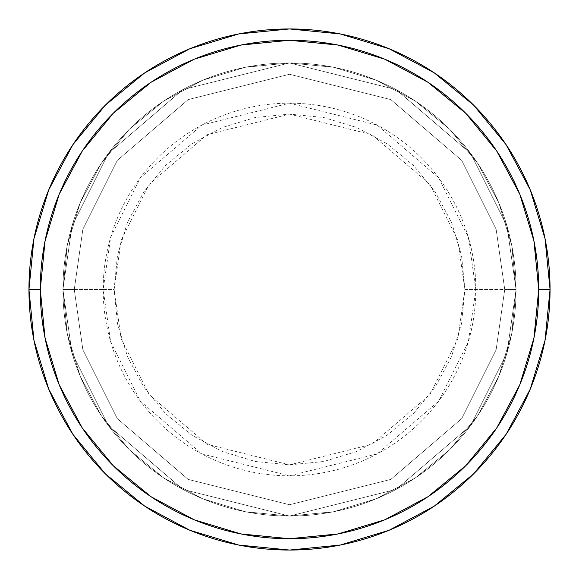 <?xml version="1.0" encoding="UTF-8"?>
<svg xmlns="http://www.w3.org/2000/svg" width="579" height="579" viewBox="0 0 579 579"><rect width="100%" height="100%" fill="white"/><g stroke="black" fill="none" stroke-linecap="round" stroke-linejoin="round"><path stroke-width="0.43" stroke-dasharray="2.9 2.17" d="M74.264 289.5L62.937 289.5L71.999 352.937L108.251 425.442L182.884 489.407L289.5 516.063L396.116 489.407L470.749 425.442L507.001 352.937L516.063 289.5L504.736 289.5L496.131 349.767L461.687 418.639L390.789 479.412L289.5 504.736L188.211 479.412L117.313 418.639L82.869 349.767L74.264 289.5L82.869 349.767L117.313 418.639L188.211 479.412L289.5 504.736L390.789 479.412L461.687 418.639L496.131 349.767L504.736 289.5L516.063 289.5L507.001 352.937L470.749 425.442L396.116 489.407L289.5 516.063L182.884 489.407L108.251 425.442L71.999 352.937L62.937 289.5L74.264 289.5L62.937 289.5A226.563 226.563 0 0 1 289.5 62.937A226.563 226.563 0 0 1 516.063 289.5A226.563 226.563 0 0 0 289.5 62.937A226.563 226.563 0 0 0 62.937 289.5L67.287 245.301L80.184 202.795L101.115 163.625L129.291 129.291L163.625 101.115L202.795 80.184L245.301 67.287L289.5 62.937L333.699 67.287L376.205 80.184L415.375 101.115L449.709 129.291L477.885 163.625L498.816 202.795L511.713 245.301L516.063 289.5L511.713 333.699L498.816 376.205L477.885 415.375L449.709 449.709L415.375 477.885L376.205 498.816L333.699 511.713L289.5 516.063L245.301 511.713L202.795 498.816L163.625 477.885L129.291 449.709L101.115 415.375L80.184 376.205L67.287 333.699L62.937 289.5L67.287 333.699L80.184 376.205L101.115 415.375L129.291 449.709L163.625 477.885L202.795 498.816L245.301 511.713L289.5 516.063L333.699 511.713L376.205 498.816L415.375 477.885L449.709 449.709L477.885 415.375L498.816 376.205L511.713 333.699L516.063 289.5L511.713 245.301L498.816 202.795L477.885 163.625L449.709 129.291L415.375 101.115L376.205 80.184L333.699 67.287L289.5 62.937L245.301 67.287L202.795 80.184L163.625 101.115L129.291 129.291L101.115 163.625L80.184 202.795L67.287 245.301L62.937 289.5A226.563 226.563 0 0 0 289.5 516.063A226.563 226.563 0 0 0 516.063 289.5A226.563 226.563 0 0 1 289.5 516.063A226.563 226.563 0 0 1 62.937 289.5L71.999 226.063L108.251 153.558L182.884 89.593L289.5 62.937L396.116 89.593L470.749 153.558L507.001 226.063L516.063 289.5L504.736 289.5L496.131 229.233L461.687 160.361L390.789 99.588L289.5 74.264L188.211 99.588L117.313 160.361L82.869 229.233L74.264 289.5L82.869 229.233L117.313 160.361L188.211 99.588L289.5 74.264L390.789 99.588L461.687 160.361L496.131 229.233L504.736 289.5L516.063 289.5L507.001 226.063L470.749 153.558L396.116 89.593L289.5 62.937L182.884 89.593L108.251 153.558L71.999 226.063L62.937 289.5L74.264 289.5L82.869 349.767L117.313 418.639L188.211 479.412L289.5 504.736L390.789 479.412L461.687 418.639L496.131 349.767L504.736 289.5L516.063 289.5L507.001 352.937L470.749 425.442L396.116 489.407L289.5 516.063L182.884 489.407L108.251 425.442L71.999 352.937L62.937 289.5L74.264 289.5L62.937 289.5L71.999 352.937L108.251 425.442L182.884 489.407L289.5 516.063L396.116 489.407L470.749 425.442L507.001 352.937L516.063 289.5L504.736 289.5L496.131 349.767L461.687 418.639L390.789 479.412L289.5 504.736L188.211 479.412L117.313 418.639L82.869 349.767L74.264 289.5L82.869 349.767L117.313 418.639L188.211 479.412L289.5 504.736L390.789 479.412L461.687 418.639L496.131 349.767L504.736 289.5L516.063 289.5L507.001 352.937L470.749 425.442L396.116 489.407L289.5 516.063L182.884 489.407L108.251 425.442L71.999 352.937L62.937 289.5L74.264 289.5L62.937 289.5L71.999 352.937L108.251 425.442L182.884 489.407L289.5 516.063L396.116 489.407L470.749 425.442L507.001 352.937L516.063 289.5L504.736 289.5L496.131 349.767L461.687 418.639L390.789 479.412L289.5 504.736L188.211 479.412L117.313 418.639L82.869 349.767L74.264 289.5L82.869 349.767L117.313 418.639L188.211 479.412L289.5 504.736L390.789 479.412L461.687 418.639L496.131 349.767L504.736 289.5L516.063 289.5L507.001 352.937L470.749 425.442L396.116 489.407L289.5 516.063L182.884 489.407L108.251 425.442L71.999 352.937L62.937 289.5L74.264 289.5L62.937 289.5L71.999 352.937L108.251 425.442L182.884 489.407L289.5 516.063L396.116 489.407L470.749 425.442L507.001 352.937L516.063 289.5L504.736 289.5L496.131 349.767L461.687 418.639L390.789 479.412L289.5 504.736L188.211 479.412L117.313 418.639L82.869 349.767L74.264 289.5L82.869 229.233L117.313 160.361L188.211 99.588L289.5 74.264L390.789 99.588L461.687 160.361L496.131 229.233L504.736 289.5L516.063 289.5A226.563 226.563 0 0 0 289.5 62.937A226.563 226.563 0 0 0 62.937 289.5A226.563 226.563 0 0 1 289.5 62.937A226.563 226.563 0 0 1 516.063 289.5A226.563 226.563 0 0 0 289.5 62.937A226.563 226.563 0 0 0 62.937 289.5A226.563 226.563 0 0 1 289.5 62.937A226.563 226.563 0 0 1 516.063 289.5L464.879 289.5L457.859 240.394L429.799 184.274L372.029 134.755L289.5 114.121L206.971 134.755L149.201 184.274L121.141 240.394L114.121 289.5L103.178 289.5L110.632 237.332L140.444 177.71L201.818 125.1L289.5 103.178L377.182 125.1L438.556 177.71L468.368 237.332L475.822 289.5A186.322 186.322 0 0 0 289.5 103.178A186.322 186.322 0 0 0 103.178 289.5L62.937 289.5A226.563 226.563 0 0 1 289.5 62.937A226.563 226.563 0 0 1 516.063 289.5A226.563 226.563 0 0 0 289.5 62.937A226.563 226.563 0 0 0 62.937 289.5A226.563 226.563 0 0 1 289.5 62.937A226.563 226.563 0 0 1 516.063 289.5A226.563 226.563 0 0 0 289.5 62.937A226.563 226.563 0 0 0 62.937 289.5A226.563 226.563 0 0 1 289.5 62.937A226.563 226.563 0 0 1 516.063 289.5A226.563 226.563 0 0 1 289.5 516.063A226.563 226.563 0 0 1 62.937 289.5A226.563 226.563 0 0 0 289.5 516.063A226.563 226.563 0 0 0 516.063 289.5A226.563 226.563 0 0 1 289.5 516.063A226.563 226.563 0 0 1 62.937 289.5A226.563 226.563 0 0 0 289.5 516.063A226.563 226.563 0 0 0 516.063 289.5A226.563 226.563 0 0 1 289.5 516.063A226.563 226.563 0 0 1 62.937 289.5L103.178 289.5A186.322 186.322 0 0 0 289.5 475.822A186.322 186.322 0 0 0 475.822 289.5L516.063 289.5L511.713 333.699L498.816 376.205L477.885 415.375L449.709 449.709L415.375 477.885L376.205 498.816L333.699 511.713L289.5 516.063L245.301 511.713L202.795 498.816L163.625 477.885L129.291 449.709L101.115 415.375L80.184 376.205L67.287 333.699L62.937 289.5L67.287 245.301L80.184 202.795L101.115 163.625L129.291 129.291L163.625 101.115L202.795 80.184L245.301 67.287L289.5 62.937L333.699 67.287L376.205 80.184L415.375 101.115L449.709 129.291L477.885 163.625L498.816 202.795L511.713 245.301L516.063 289.5A226.563 226.563 0 0 1 289.5 516.063A226.563 226.563 0 0 1 62.937 289.5A226.563 226.563 0 0 0 289.5 516.063A226.563 226.563 0 0 0 516.063 289.5A226.563 226.563 0 0 1 289.5 516.063A226.563 226.563 0 0 1 62.937 289.5A226.563 226.563 0 0 0 289.5 516.063A226.563 226.563 0 0 0 516.063 289.5L507.001 226.063L470.749 153.558L396.116 89.593L289.5 62.937L182.884 89.593L108.251 153.558L71.999 226.063L62.937 289.5L74.264 289.5L62.937 289.5L71.999 226.063L108.251 153.558L182.884 89.593L289.5 62.937L396.116 89.593L470.749 153.558L507.001 226.063L516.063 289.5L504.736 289.5L496.131 229.233L461.687 160.361L390.789 99.588L289.5 74.264L188.211 99.588L117.313 160.361L82.869 229.233L74.264 289.5L82.869 229.233L117.313 160.361L188.211 99.588L289.5 74.264L390.789 99.588L461.687 160.361L496.131 229.233L504.736 289.5L516.063 289.5L507.001 226.063L470.749 153.558L396.116 89.593L289.5 62.937L182.884 89.593L108.251 153.558L71.999 226.063L62.937 289.5L74.264 289.5L62.937 289.5L71.999 226.063L108.251 153.558L182.884 89.593L289.5 62.937L396.116 89.593L470.749 153.558L507.001 226.063L516.063 289.5L504.736 289.5L496.131 229.233L461.687 160.361L390.789 99.588L289.5 74.264L188.211 99.588L117.313 160.361L82.869 229.233L74.264 289.5L82.869 229.233L117.313 160.361L188.211 99.588L289.5 74.264L390.789 99.588L461.687 160.361L496.131 229.233L504.736 289.5L516.063 289.5L507.001 226.063L470.749 153.558L396.116 89.593L289.5 62.937L182.884 89.593L108.251 153.558L71.999 226.063L62.937 289.5L74.264 289.5L62.937 289.5L71.999 226.063L108.251 153.558L182.884 89.593L289.5 62.937L396.116 89.593L470.749 153.558L507.001 226.063L516.063 289.5L504.736 289.5L496.131 229.233L461.687 160.361L390.789 99.588L289.5 74.264L188.211 99.588L117.313 160.361L82.869 229.233L74.264 289.5M550.05 289.5A260.55 260.55 0 0 0 289.5 28.95A260.55 260.55 0 0 0 28.95 289.5A260.55 260.55 0 0 0 289.5 550.05A260.55 260.55 0 0 0 550.05 289.5L550.05 289.413M464.879 289.5L461.506 255.288L451.526 222.387L435.321 192.069L413.507 165.493L386.931 143.679L356.613 127.474L323.712 117.494L289.5 114.121L255.288 117.494L222.387 127.474L192.069 143.679L165.493 165.493L143.679 192.069L127.474 222.387L117.494 255.288L114.121 289.5L117.494 323.712L127.474 356.613L143.679 386.931L165.493 413.507L192.069 435.321L222.387 451.526L255.288 461.506L289.5 464.879L323.712 461.506L356.613 451.526L386.931 435.321L413.507 413.507L435.321 386.931L451.526 356.613L461.506 323.712L464.879 289.5L475.822 289.5L468.368 341.668L438.556 401.29L377.182 453.9L289.5 475.822L201.818 453.9L140.444 401.29L110.632 341.668L103.178 289.5L114.121 289.5L121.141 338.606L149.201 394.726L206.971 444.245L289.5 464.879L372.029 444.245L429.799 394.726L457.859 338.606L464.879 289.5M62.937 289.5A226.563 226.563 0 0 1 289.5 62.937A226.563 226.563 0 0 1 516.063 289.5A226.563 226.563 0 0 0 289.5 62.937A226.563 226.563 0 0 0 62.937 289.5A226.563 226.563 0 0 0 289.5 516.063A226.563 226.563 0 0 0 516.063 289.5A226.563 226.563 0 0 1 289.5 516.063A226.563 226.563 0 0 1 62.937 289.5L67.287 245.301L80.184 202.795L101.115 163.625L129.291 129.291L163.625 101.115L202.795 80.184L245.301 67.287L289.5 62.937L333.699 67.287L376.205 80.184L415.375 101.115L449.709 129.291L477.885 163.625L498.816 202.795L511.713 245.301L516.063 289.5L511.713 333.699L498.816 376.205L477.885 415.375L449.709 449.709L415.375 477.885L376.205 498.816L333.699 511.713L289.5 516.063L245.301 511.713L202.795 498.816L163.625 477.885L129.291 449.709L101.115 415.375L80.184 376.205L67.287 333.699L62.937 289.5L67.287 245.301L80.184 202.795L101.115 163.625L129.291 129.291L163.625 101.115L202.795 80.184L245.301 67.287L289.5 62.937L333.699 67.287L376.205 80.184L415.375 101.115L449.709 129.291L477.885 163.625L498.816 202.795L511.713 245.301L516.063 289.5L511.713 333.699L498.816 376.205L477.885 415.375L449.709 449.709L415.375 477.885L376.205 498.816L333.699 511.713L289.5 516.063L245.301 511.713L202.795 498.816L163.625 477.885L129.291 449.709L101.115 415.375L80.184 376.205L67.287 333.699L62.937 289.5"/><path stroke-width="0.87" d="M28.95 289.5A260.55 260.55 0 0 0 289.5 550.05A260.55 260.55 0 0 0 550.05 289.5L538.723 289.5A249.223 249.223 0 0 1 289.5 538.723A249.223 249.223 0 0 1 40.277 289.5L45.068 338.122L59.246 384.876L82.283 427.961L113.274 465.726L151.039 496.717L194.124 519.754L240.878 533.932L289.5 538.723L338.122 533.932L384.876 519.754L427.961 496.717L465.726 465.726L496.717 427.961L519.754 384.876L533.932 338.122L538.723 289.5L533.932 240.878L519.754 194.124L496.717 151.039L465.726 113.274L427.961 82.283L384.876 59.246L338.122 45.068L289.5 40.277L240.878 45.068L194.124 59.246L151.039 82.283L113.274 113.274L82.283 151.039L59.246 194.124L45.068 240.878L40.277 289.5L28.95 289.5L40.277 289.5A249.223 249.223 0 0 1 289.5 40.277A249.223 249.223 0 0 1 538.723 289.5L550.05 289.5A260.55 260.55 0 0 0 289.5 28.95A260.55 260.55 0 0 0 28.95 289.5A260.55 260.55 0 0 1 289.5 28.95A260.55 260.55 0 0 1 550.05 289.5A260.55 260.55 0 0 1 289.5 550.05A260.55 260.55 0 0 1 28.95 289.5L33.958 238.671L48.781 189.789L72.809 144.815M72.86 144.743L105.262 105.262L144.678 72.911M144.743 72.86L189.789 48.781L238.671 33.958L289.413 28.95M289.5 28.95L340.329 33.958L389.211 48.781L434.185 72.809M434.257 72.86L473.738 105.262L506.089 144.678M506.14 144.743L530.219 189.789L545.042 238.671L550.05 289.413M550.05 289.5L545.042 340.329L530.219 389.211L506.191 434.185M506.14 434.257L473.738 473.738L434.322 506.089M434.257 506.14L389.211 530.219L340.329 545.042L289.587 550.05M289.5 550.05L238.671 545.042L189.789 530.219L144.815 506.191M144.743 506.14L105.262 473.738L72.911 434.322M72.86 434.257L48.781 389.211L33.958 340.329L28.95 289.587"/></g></svg>
